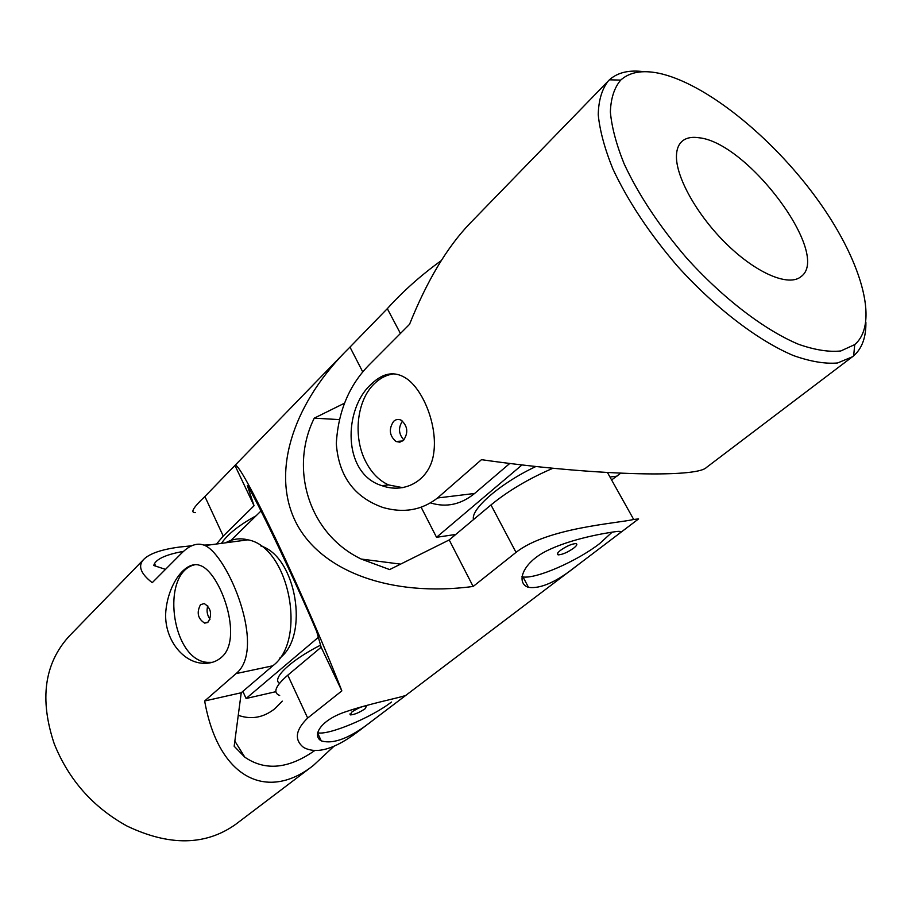 <?xml version="1.0" encoding="UTF-8"?>
<svg xmlns="http://www.w3.org/2000/svg" width="912" height="912" viewBox="0 0 912 912"><rect width="100%" height="100%" fill="white"/><g stroke="black" fill="none" stroke-linecap="round" stroke-linejoin="round"><path stroke-width="1.37" d="M314.515 750.701C288.397 768.964 265.164 771.119 244.815 757.177L234.167 746.244L241.235 692.755L204.653 700.986L236.06 673.603C266.942 648.911 227.954 555.522 205.006 545.547C197.699 542.321 189.89 544.886 181.568 553.231L152.224 582.688C140.402 573.443 137.621 565.622 143.868 559.25L69.13 636.223C44.312 663.469 39.353 699.333 54.241 743.816C68.765 779.851 93.024 807.268 127.019 826.055C169.358 846.256 205.565 845.698 235.627 824.38L313.352 765.464L333.792 746.415M241.235 692.755L272.813 665.794C307.549 640.224 288.876 546.847 247.973 539.836C240.016 537.875 232.56 538.867 225.617 542.8M204.653 700.986C218.435 778.837 267.524 801.682 313.352 765.464M191.725 545.786L179.687 547.029C161.732 549.4 149.796 553.47 143.868 559.25M209.965 544.886L203.809 545.08M221.388 657.358C216.258 661.781 210.045 663.742 202.76 663.263C181.249 662.192 162.404 636.109 166.098 608.749C169.393 581.594 186.561 560.219 199.945 565.417C220.111 571.459 244.131 638.833 221.388 657.358M165.482 569.373L153.683 565.463L154.63 563.342C158.027 558.212 167.66 554.211 183.529 551.361M238.249 715.316C251.359 719.876 263.579 717.653 274.922 708.647L282.287 701.134M195.305 564.653C160.09 571.425 171 660.003 207.298 662.351L212.188 662.374M210.034 619.191C207.092 615.133 206.34 610.698 207.799 605.876M208.267 621.961C212.336 614.175 210.991 608.042 204.231 603.55L200.469 604.724C196.433 612.602 197.824 618.724 204.641 623.101L208.267 621.961M228.866 542.378L261.014 510.982M275.846 691.684L246.092 698.501L318.345 637.34M242.866 691.364L246.092 698.501M260.775 545.923C296.115 556.514 309.715 635.881 279.824 658.031L279.779 658.065M221.456 543.358C227.533 534.307 239.081 525.118 256.09 515.782M279.494 683.339C271.4 678.676 290.654 660.277 320.557 645.149M617.675 534.763L576.954 565.634C556.833 581.799 540.679 589.038 528.493 587.351C515.964 583.52 521.527 563.388 546.71 550.859C571.459 538.547 606.138 532.893 616.58 531.514C621.391 530.887 621.756 531.97 617.675 534.763L638.594 518.905L633.692 519.475C617.413 523.363 547.2 527.717 516.032 552.376L490.975 504.94L449.206 539.938L389.641 569.578L361.22 559.056C308.279 533.623 289.378 468.107 314.264 418.152L339.047 419.588M362.759 371.948L349.98 347.096L344.69 352.408C291.418 407.345 271.32 474.194 296.161 522.872C321.149 571.391 390.735 597.394 473.146 586.473L516.032 552.376M372.734 720.446C350.824 737.797 333.667 744.602 321.263 740.863C311.516 735.403 321.161 719.99 345.146 711.953C368.585 703.904 396.845 698.307 402.944 696.244C404.917 695.696 405.259 695.867 403.982 696.757L357.732 731.812C334.67 749.219 316.624 754.441 303.593 747.452C294.097 739.792 295.454 729.999 307.663 718.052L341.84 690.886L321.149 647.235L316.749 631.651C295.055 580.317 257.583 501.6 247.323 485.446L254.049 505.727L223.246 536.074L204.892 496.516L235.159 465.223C238.271 464.436 252.157 489.744 276.803 541.124C300.276 590.623 327.237 652.924 341.84 690.886M195.556 512.612C190.004 512.977 193.116 507.608 204.892 496.516M349.98 347.096L387.315 308.655C403.001 291.27 420.991 275.242 441.294 260.581M307.663 718.052L287.782 675.188C275.333 686.029 272.631 692.778 279.676 695.457M287.782 675.188L321.149 647.235M344.314 403.286L314.264 418.152M317.593 732.735C328.001 735.745 371.868 717.379 391.43 702.046M553.014 468.232C529.006 478.515 508.326 490.747 490.975 504.94M473.146 586.473L449.206 539.938M254.049 505.727L234.988 465.519M216.486 544.019L223.246 536.074M365.176 708.704L366.578 705.888C362.543 706.105 357.584 708.191 351.713 712.124L350.333 714.905C354.358 714.689 359.305 712.625 365.176 708.704M521.915 576.76L523.009 576.943C536.165 579.074 576.863 561.279 599.583 543.655L612.226 532.095M573.716 548.112C576.977 545.49 577.684 543.985 575.825 543.598C571.596 543.894 566.455 546.163 560.401 550.403C557.198 553.003 556.502 554.485 558.326 554.861C562.533 554.587 567.663 552.33 573.716 548.112M455.772 534.443L436.529 537.293L522.063 464.892M421.173 507.3L436.529 537.293M473.522 519.566C470.284 509.386 500.597 483.041 535.982 466.465M402.899 487.692L388.558 484.922C379.096 480.567 371.492 472.815 365.746 461.643C352.841 436.996 356.638 400.585 374.251 383.804C380.053 378.127 386.608 374.798 393.916 373.829M403.423 440.382L399.832 442.183L395.956 441.499C389.378 435.697 388.592 428.982 393.619 421.355C395.99 419.235 398.567 418.882 401.337 420.295C407.778 426.235 408.473 432.938 403.423 440.382M658.43 73.154C704.873 82.787 770.868 136.013 815.602 196.958C860.392 257.765 880.274 322.7 854.738 344.599L840.796 350.96C828.974 352.214 814.895 350.003 798.581 344.303C764.484 330.041 722.794 298.201 686.383 257.765C659.319 226.142 638.571 194.849 624.15 163.886C616.33 144.449 611.735 127.144 610.367 111.971C610.846 98.359 614.289 87.734 620.696 80.096C629.485 72.185 642.059 69.871 658.43 73.154M698.991 137.758C747.954 142.523 831.664 254.893 801.078 276.587C789.074 286.847 757.348 273.851 727.468 244.918C697.543 216.087 675.553 176.917 676.465 155.462C676.693 149.363 678.425 144.757 681.674 141.645C685.699 137.917 691.478 136.618 698.991 137.758M620.65 473.237L611.61 479.963M865.898 322.449C866.092 337.36 862.011 348.475 853.655 355.828L706.492 467.434C696.152 478.424 589.916 475.22 481.468 459.671L437.521 497.986C421.857 510.207 403.674 513.376 382.972 507.505L382.972 507.505C354.198 497.302 338.648 476.007 336.311 443.608C338.147 411.7 349 385.548 368.881 365.153L409.534 324.33C426.976 280.85 447.04 247.277 469.714 223.634L609.41 79.811C617.72 72.413 629.257 69.711 644.032 71.729M852.446 356.786L837.569 362.976C825.098 364.048 810.358 361.562 793.349 355.532C757.872 340.552 714.803 307.64 677.206 265.894C649.264 233.255 627.809 200.891 612.83 168.811C604.667 148.633 599.811 130.61 598.238 114.73C598.568 100.423 601.92 89.148 608.315 80.894M371.549 383.918C343.288 408.473 342.103 473.636 381.877 485.651C405.384 494.338 430.498 479.826 433.77 452.762C437.521 426.189 424.091 391.818 407.687 379.381C395.671 370.717 383.633 372.233 371.549 383.918M430.658 502.945C446.299 507.733 460.948 504.575 474.605 493.472L509.797 463.421M402.488 421.07C398.111 427.717 398.567 434.009 403.868 439.937M236.06 673.603L272.813 665.794M400.425 333.473L387.315 308.655M616.968 476.155L609.957 477.01M474.605 493.472L437.521 497.986M247.973 539.836L205.006 545.547M244.815 757.177L234.851 741.114M154.63 563.342L155.496 566.067M202.76 663.263L207.298 662.351M207.377 622.611L204.641 623.101M344.69 352.408L235.159 465.223M576.954 565.634L403.982 696.757M400.596 564.129L361.22 559.056M321.263 740.863L317.558 732.883M349.9 713.982L350.333 714.905M528.493 587.351L523.009 576.943M557.517 553.356L558.326 554.861M607.472 472.553L633.692 519.475M620.696 80.096L609.41 79.811M854.738 344.599L853.655 355.828M381.877 485.651L388.558 484.922M395.956 441.499L402.739 440.952"/></g></svg>
